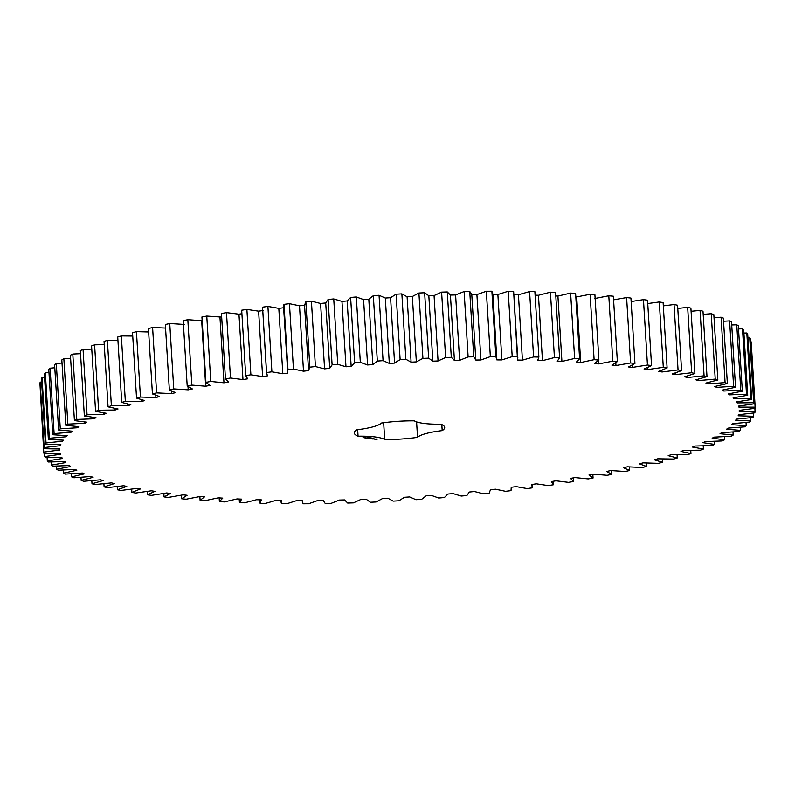 <?xml version="1.0" encoding="UTF-8"?>
<svg xmlns="http://www.w3.org/2000/svg" width="795" height="795" viewBox="0 0 795 795"><rect width="100%" height="100%" fill="white"/><g stroke="black" fill="none" stroke-linecap="round" stroke-linejoin="round"><path stroke-width="1.19" d="M148.645 331.982L136.442 331.654L140.437 397.043L136.541 398.106L144.68 400.581L141.242 401.574L125.342 401.326L121.724 402.419L130.807 404.725L127.627 405.748L111.38 405.718L108.05 406.841L118.038 408.978L115.126 410.021L98.6 410.22L95.579 411.363L106.421 413.321L103.797 414.374L87.052 414.801L84.349 415.964L96.006 417.723L93.681 418.796L76.787 419.442L74.422 420.615L86.844 422.185L84.826 423.268L67.853 424.132L65.826 425.315L78.963 426.677L77.254 427.76L60.281 428.843L58.601 430.025L72.395 431.178L71.013 432.261L54.11 433.563L52.778 434.746L67.177 435.68L66.124 436.763L49.35 438.264L48.376 439.446L63.332 440.162L62.606 441.235L46.021 442.934L45.414 444.107L60.857 444.594L60.47 445.657L44.152 447.555L43.914 448.708L59.774 448.976L59.724 450.02L43.745 452.097L43.874 453.229L60.092 453.279L60.38 454.303L44.808 456.559L45.295 457.662L61.801 457.483L62.427 458.486L47.312 460.911L48.177 461.984L64.902 461.577L65.856 462.551L51.278 465.135L52.5 466.168L69.374 465.542L70.656 466.476L56.664 469.209L58.244 470.213L75.207 469.368L76.807 470.262L63.461 473.124L65.389 474.088L82.362 473.025L84.29 473.88L71.639 476.871L73.915 477.785L90.829 476.503L93.065 477.318L81.17 480.418L83.773 481.283L100.568 479.802L103.102 480.568L92.001 483.767L94.933 484.572L111.529 482.893L114.351 483.599L104.105 486.888L107.335 487.643L123.672 485.765L126.773 486.421L117.412 489.78L120.949 490.475L136.949 488.408L140.317 489.005L131.881 492.423L135.697 493.049L151.308 490.813L154.926 491.36L147.453 494.818L151.537 495.374L166.692 492.97L170.547 493.447L164.058 496.945L168.391 497.432L183.019 494.868L187.103 495.285L181.638 498.793L186.199 499.22L200.251 496.497L204.524 496.855L200.102 500.363L204.881 500.711L218.287 497.859L222.759 498.147L219.39 501.645L224.369 501.923L237.079 498.942L241.71 499.161L239.424 502.629L244.572 502.828L256.537 499.737L261.316 499.886L260.114 503.324L265.411 503.444L276.571 500.254L281.49 500.333L281.37 503.712L286.796 503.762L297.121 500.482L302.15 500.492L302.13 501.148L302.09 500.492M136.442 331.654L132.536 332.717L136.541 398.106M155.78 395.304L155.919 397.52L140.437 397.043M132.745 336.056L121.347 335.937L117.73 337.03L121.724 402.419M117.928 340.29L107.385 340.33L104.056 341.453L108.05 406.841M104.244 344.652L94.595 344.831L91.574 345.974L95.579 411.363M91.773 349.124L83.058 349.412L80.345 350.575L84.349 415.964M80.543 353.696L72.792 354.053L70.417 355.226L74.422 420.615M70.606 358.336L63.858 358.744L61.821 359.926L65.826 425.315M62.01 363.037L56.286 363.454L54.597 364.637L58.601 430.025M54.785 367.767L50.105 368.174L48.773 369.357L52.778 434.746M48.962 372.507L45.345 372.875L44.371 374.057L48.376 439.446M44.57 377.247L42.026 377.546L41.419 378.708L45.414 444.107M41.618 381.978L40.157 382.166L39.919 383.319L43.914 448.708M40.118 386.658L43.745 452.097M302.15 500.492L303.114 503.791L308.649 503.772L318.089 500.413L323.207 500.353L325.254 503.583L330.879 503.474L339.395 500.065L344.573 499.936L347.703 503.066L353.387 502.887L360.94 499.429L366.167 499.23L370.361 502.251L376.085 501.993L382.653 498.505L387.9 498.236L393.137 501.138L398.881 500.81L404.426 497.302L409.683 496.964L415.944 499.727L421.668 499.33L426.19 495.822L431.417 495.424L438.681 498.038L444.375 497.571L447.833 494.073L453.031 493.606L461.259 496.07L466.904 495.533L469.279 492.055L474.416 491.539L483.579 493.834L489.144 493.228L490.445 489.79L495.494 489.203L505.55 491.33L511.016 490.664L511.235 487.285L516.184 486.639L527.095 488.577L532.441 487.852L531.557 484.533L536.386 483.837L548.113 485.586L553.31 484.801L551.352 481.571L556.033 480.816L568.514 482.366L573.543 481.522L570.512 478.391L575.033 477.586L588.23 478.928L593.07 478.034L588.966 475.012L593.308 474.168L607.171 475.301L611.802 474.357L606.655 471.445L610.789 470.56L625.248 471.475L629.66 470.491L623.479 467.718L627.404 466.794L642.4 467.49L646.564 466.456L639.389 463.833L643.085 462.869L658.558 463.346L662.464 462.283L654.315 459.808L657.763 458.814L673.653 459.063L677.27 457.97L668.188 455.664L671.378 454.641L687.615 454.67L690.944 453.548L680.967 451.411L683.879 450.368L700.405 450.169L703.426 449.026L692.584 447.068L695.208 446.015L711.942 445.588L714.655 444.425L702.989 442.666L705.324 441.593L722.208 440.947L724.583 439.774L712.161 438.204L714.178 437.131L731.142 436.256L733.179 435.074L720.041 433.712L721.741 432.629L738.714 431.546L740.403 430.363L726.6 429.211L727.981 428.127L744.895 426.826L746.227 425.643L731.817 424.709L732.871 423.626L749.655 422.125L750.629 420.943L735.673 420.227L736.399 419.154L752.974 417.454L753.581 416.292L738.148 415.795L738.535 414.732L754.843 412.834L755.081 411.681L739.221 411.413L739.27 410.369L755.25 408.292L751.255 342.903L751.126 341.771L750.4 341.761M755.25 408.292L755.121 407.159L738.903 407.11L738.625 406.086L754.197 403.83L750.192 338.441L749.705 337.338L747.886 337.328M754.197 403.83L753.7 402.727L737.194 402.906L736.577 401.902L751.682 399.478L747.688 334.089L746.823 333.016L743.921 333.055M751.682 399.478L750.828 398.404L734.103 398.812L733.149 397.838L747.727 395.264L743.722 329.865L742.5 328.832L738.525 328.931M747.727 395.264L746.505 394.221L729.621 394.847L728.339 393.913L742.331 391.18L738.336 325.791L736.756 324.787L731.728 324.986M742.331 391.18L740.761 390.176L723.798 391.021L722.188 390.126L735.534 387.264L731.539 321.876L729.611 320.912L723.549 321.24M735.534 387.264L733.606 386.3L716.633 387.364L714.705 386.509L727.355 383.518L723.361 318.129L721.085 317.215L714.019 317.692M727.355 383.518L725.09 382.604L708.166 383.886L705.93 383.071L717.835 379.97L713.831 314.582L711.227 313.717L703.187 314.363M717.835 379.97L715.232 379.106L698.437 380.586L695.903 379.821L706.994 376.621L702.999 311.233L700.067 310.428L691.094 311.272M706.994 376.621L704.072 375.816L687.466 377.496L684.644 376.79L694.9 373.501L690.895 308.112L687.665 307.357L677.787 308.43M694.9 373.501L691.66 372.746L675.323 374.624L672.222 373.968L681.583 370.609L677.588 305.22L674.051 304.525L663.318 305.856M681.583 370.609L678.056 369.923L662.046 371.981L658.677 371.384L667.114 367.966L663.119 302.577L659.303 301.951L647.746 303.551M667.114 367.966L663.298 367.34L647.687 369.576L644.069 369.039L651.542 365.571L647.547 300.182L643.463 299.626L631.15 301.534M651.542 365.571L647.458 365.014L632.313 367.419L628.457 366.942L634.937 363.444L630.942 298.055L626.609 297.569L613.581 299.824M634.937 363.444L630.604 362.957L615.976 365.521L611.902 365.104L617.367 361.596L613.362 296.207L608.801 295.78L594.749 298.503M617.367 361.596L612.796 361.168L598.754 363.891L594.471 363.534L598.893 360.026L594.899 294.637L590.119 294.289L575.838 297.082M598.893 360.026L594.113 359.678L580.708 362.53L576.246 362.242L579.605 358.744L575.61 293.355L570.631 293.077L557.921 296.058L555.794 295.959M579.605 358.744L574.636 358.466L561.926 361.447L557.285 361.228L559.581 357.76L555.576 292.371L550.428 292.172L538.463 295.263L535.105 295.154M559.581 357.76L554.433 357.561L542.468 360.652L537.678 360.503L538.891 357.064L534.886 291.676L529.589 291.556L518.429 294.746L513.51 294.667M538.891 357.064L533.594 356.945L522.424 360.135L517.515 360.055L513.63 291.288L508.204 291.238L497.879 294.518L492.85 294.508L491.886 291.209L486.351 291.228L476.911 294.587L471.793 294.647L469.746 291.417L464.121 291.526L455.605 294.935L450.427 295.064L447.297 291.934L441.613 292.113L434.06 295.571L428.833 295.77L424.639 292.749L418.915 293.007L412.347 296.495L407.1 296.764L401.863 293.862L396.119 294.19L390.574 297.698L385.317 298.036L379.056 295.273L373.332 295.67L368.81 299.178L363.583 299.576L356.319 296.962L350.625 297.429L347.167 300.927L341.969 301.394L333.741 298.93L328.097 299.467L325.721 302.945L320.584 303.461L311.421 301.166L305.856 301.772L304.555 305.21L299.506 305.797L289.45 303.67L283.984 304.336L283.557 306.651L287.77 373.103L282.821 373.749L271.9 371.812L266.564 372.537L266.554 373.332L262.559 307.148L266.564 372.537L267.438 375.856L262.608 376.552L250.882 374.803L245.695 375.588L247.652 378.827L242.972 379.573L230.48 378.022L225.452 378.867L228.493 382.007L223.971 382.802L210.764 381.461L205.925 382.355L210.029 385.376L205.686 386.221L191.833 385.088L187.203 386.032L192.35 388.944L188.206 389.828L173.747 388.914L169.345 389.898L175.516 392.67L171.591 393.595L156.595 392.899L152.431 393.932L159.606 396.556L155.919 397.52M283.765 307.715L278.816 308.361L267.905 306.423L262.559 307.148M263.443 310.467L258.613 311.163L246.887 309.414L241.69 310.199L245.695 375.588M241.909 313.717L238.967 314.184L226.486 312.634L221.457 313.478L225.452 378.867M221.676 317.106L206.77 316.072L201.93 316.966L205.925 382.355M202.159 320.743L187.829 319.699L183.198 320.643L187.203 386.032M184.211 324.44L169.752 323.525L165.34 324.509L169.345 389.898M165.559 328.077L152.6 327.51L148.436 328.544L152.431 393.932M532.441 487.852L532.282 484.433M517.873 357.959L517.634 356.677L512.199 356.627L501.874 359.906L496.855 359.897L492.87 293.852M496.855 359.897L495.881 356.597L490.346 356.617L480.905 359.976L475.798 360.036L473.741 356.806L468.126 356.915L459.609 360.324L454.422 360.453L451.302 357.323L445.617 357.502L438.055 360.96L432.828 361.159L428.644 358.147L422.92 358.396L416.351 361.884L411.095 362.152L405.857 359.251L400.123 359.578L394.568 363.086L389.321 363.424L383.061 360.662L377.327 361.059L372.815 364.567L367.578 364.965L360.324 362.351L354.62 362.818L351.161 366.316L345.974 366.783L337.746 364.319L332.101 364.855L329.716 368.333L324.579 368.86L315.416 366.555L309.851 367.161L308.559 370.599L303.501 371.185L293.444 369.059L287.979 369.725L287.561 372.04M384.691 439.536A45.265 8.944 176.5 0 0 417.534 437.349A34.93 6.907 176.5 0 1 442.189 430.622A45.265 8.944 176.5 0 0 444.683 427.432A45.265 8.944 176.5 0 0 440.927 424.182A34.93 6.907 176.5 0 1 414.314 420.853A45.265 8.944 176.5 0 0 381.471 423.039A34.93 6.907 176.5 0 1 356.816 429.767A45.265 8.944 176.5 0 0 354.322 432.957A45.265 8.944 176.5 0 0 358.068 436.207A34.93 6.907 176.5 0 1 384.691 439.536L383.657 422.731M374.922 439.506L377.218 439.178L374.912 439.287M372.845 438.343L373.759 438.254L372.845 438.343M372.11 438.293L373.223 438.194L372.11 438.293M371.285 438.065L372.01 438.065L371.285 438.065M373.203 439.039L372.189 438.92L373.193 438.979M371.891 438.89L370.788 438.78L371.891 438.89M370.42 438.76L371.752 438.433L370.42 438.701M370.152 438.045L371.315 437.956L370.152 438.025M369.437 437.956L370.55 437.856L369.437 437.956M368.542 437.816L369.367 437.737L368.632 437.479M367.27 437.687L368.274 437.568L367.27 437.687M368.155 438.462L370.51 438.244L368.145 438.413M366.773 438.303L368.89 438.075L366.773 438.274M366.356 438.254L367.688 437.926L366.356 438.224M365.064 438.095L367.191 437.866L365.064 438.065M364.885 437.568L365.501 437.647L364.885 437.568M363.991 437.727L364.736 437.558L363.991 437.697M363.295 437.638L364.239 437.409L363.285 437.578M141.122 399.627L141.242 401.574M121.347 335.937L125.342 401.326M152.6 327.51L156.595 392.899M171.432 391.001L171.591 393.595M127.518 403.999L127.627 405.748M107.385 340.33L111.38 405.718M169.752 323.525L173.747 388.914M188.008 386.618L188.206 389.828M115.027 408.421L115.126 410.021M94.595 344.831L98.6 410.22M187.829 319.699L191.833 385.088M201.692 320.832L205.686 386.221M103.708 412.903L103.797 414.374M83.058 349.412L87.052 414.801M206.77 316.072L210.764 381.461M219.967 317.414L223.971 382.802M93.591 417.415L93.681 418.796M72.792 354.053L76.787 419.442M226.486 312.634L230.48 378.022M238.967 314.184L242.972 379.573M84.747 421.966L84.826 423.268M63.858 358.744L67.853 424.132M246.887 309.414L250.882 374.803M258.613 311.163L262.608 376.552M77.185 426.527L77.254 427.76M56.286 363.454L60.281 428.843M267.905 306.423L271.9 371.812M278.816 308.361L282.821 373.749M70.944 431.089L71.013 432.261M283.984 304.336L287.979 369.725M50.105 368.174L54.11 433.563M289.45 303.67L293.444 369.059M299.506 305.797L303.501 371.185M304.555 305.21L308.559 370.599M66.055 435.63L66.124 436.763M305.856 301.772L309.851 367.161M45.345 372.875L49.35 438.264M311.421 301.166L315.416 366.555M320.584 303.461L324.579 368.86M325.721 302.945L329.716 368.333M62.537 440.132L62.606 441.235M328.097 299.467L332.101 364.855M42.026 377.546L46.021 442.934M333.741 298.93L337.746 364.319M341.969 301.394L345.974 366.783M347.167 300.927L351.161 366.316M60.4 444.594L60.47 445.657M350.625 297.429L354.62 362.818M40.157 382.166L44.152 447.555M356.319 296.962L360.324 362.351M363.583 299.576L367.578 364.965M368.81 299.178L372.815 364.567M59.665 448.976L59.724 450.02M373.332 295.67L377.327 361.059M379.056 295.273L383.061 360.662M385.317 298.036L389.321 363.424M390.574 297.698L394.568 363.086M396.119 294.19L400.123 359.578M44.6 453.239L44.808 456.559M401.863 293.862L405.857 359.251M407.1 296.764L411.095 362.152M412.347 296.495L416.351 361.884M418.915 293.007L422.92 358.396M47.114 457.672L47.312 460.911M424.639 292.749L428.644 358.147M428.833 295.77L432.828 361.159M434.06 295.571L438.055 360.96M441.613 292.113L445.617 357.502M51.079 461.945L51.278 465.135M447.297 291.934L451.302 357.323M450.427 295.064L454.422 360.453M455.605 294.935L459.609 360.324M464.121 291.526L468.126 356.915M56.475 466.069L56.664 469.209M469.746 291.417L473.741 356.806M471.793 294.647L475.798 360.036M476.911 294.587L480.905 359.976M486.351 291.228L490.346 356.617M63.272 470.014L63.461 473.124M491.886 291.209L495.881 356.597M497.879 294.518L501.874 359.906M508.204 291.238L512.199 356.627M71.451 473.76L71.639 476.871M513.63 291.288L517.634 356.677M518.429 294.746L522.424 360.135M529.589 291.556L533.594 356.945M80.981 477.308L81.17 480.418M538.463 295.263L542.468 360.652M550.428 292.172L554.433 357.561M91.813 480.637L92.001 483.767M557.921 296.058L561.926 361.447M570.631 293.077L574.636 358.466M103.907 483.728L104.105 486.888M576.713 297.141L580.708 362.53M590.119 294.289L594.113 359.678M117.213 486.57L117.412 489.78M598.536 360.393L598.754 363.891M608.801 295.78L612.796 361.168M131.682 489.144L131.881 492.423M615.807 362.759L615.976 365.521M626.609 297.569L630.604 362.957M147.254 491.449L147.453 494.818M632.164 365.104L632.313 367.419M643.463 299.626L647.458 365.014M163.85 493.466L164.058 496.945M647.567 367.558L647.687 369.576M659.303 301.951L663.298 367.34M181.419 495.176L181.638 498.793M661.937 370.182L662.046 371.981M674.051 304.525L678.056 369.923M199.873 496.577L200.102 500.363M675.223 372.984L675.323 374.624M687.665 307.357L691.66 372.746M219.162 497.918L219.39 501.645M687.377 375.985L687.466 377.496M700.067 310.428L704.072 375.816M239.206 499.041L239.424 502.629M698.348 379.185L698.437 380.586M711.227 313.717L715.232 379.106M259.895 499.846L260.114 503.324M708.087 382.564L708.166 383.886M721.085 317.215L725.09 382.604M716.553 386.112L716.633 387.364M729.611 320.912L733.606 386.3M723.718 389.828L723.798 391.021M736.756 324.787L740.761 390.176M729.552 393.694L729.621 394.847M742.5 328.832L746.505 394.221M734.033 397.699L734.103 398.812M746.823 333.016L750.828 398.404M737.134 401.833L737.194 402.906M749.705 337.338L753.7 402.727M738.843 406.056L738.903 407.11M751.126 341.771L755.121 407.159M754.882 408.342L755.081 411.681M753.382 413.022L753.581 416.292M750.43 417.753L750.629 420.943M746.038 422.493L746.227 425.643M740.215 427.233L740.403 430.363M732.99 431.963L733.179 435.074M553.091 481.283L553.31 484.801M724.394 436.664L724.583 439.774M573.324 477.894L573.543 481.522M714.457 441.305L714.655 444.425M592.841 474.257L593.07 478.034M703.227 445.876L703.426 449.026M611.574 470.63L611.802 474.357M690.756 450.348L690.944 453.548M629.441 466.923L629.66 470.491M677.072 454.71L677.27 457.97M646.355 463.018L646.564 466.456M662.255 458.944L662.464 462.283M416.59 421.897L417.534 437.349M441.821 424.57L442.189 430.622M357.671 429.668L358.068 436.207M375.637 439.426L374.693 438.9M376.452 439.049L376.989 438.92M376.452 439.088L375.618 439.317M364.517 437.737L365.273 437.647L364.517 437.667M363.047 437.548L363.573 437.528L363.047 437.489M281.122 502.43L280.993 500.323M511.443 488.349L511.374 487.265"/></g></svg>
